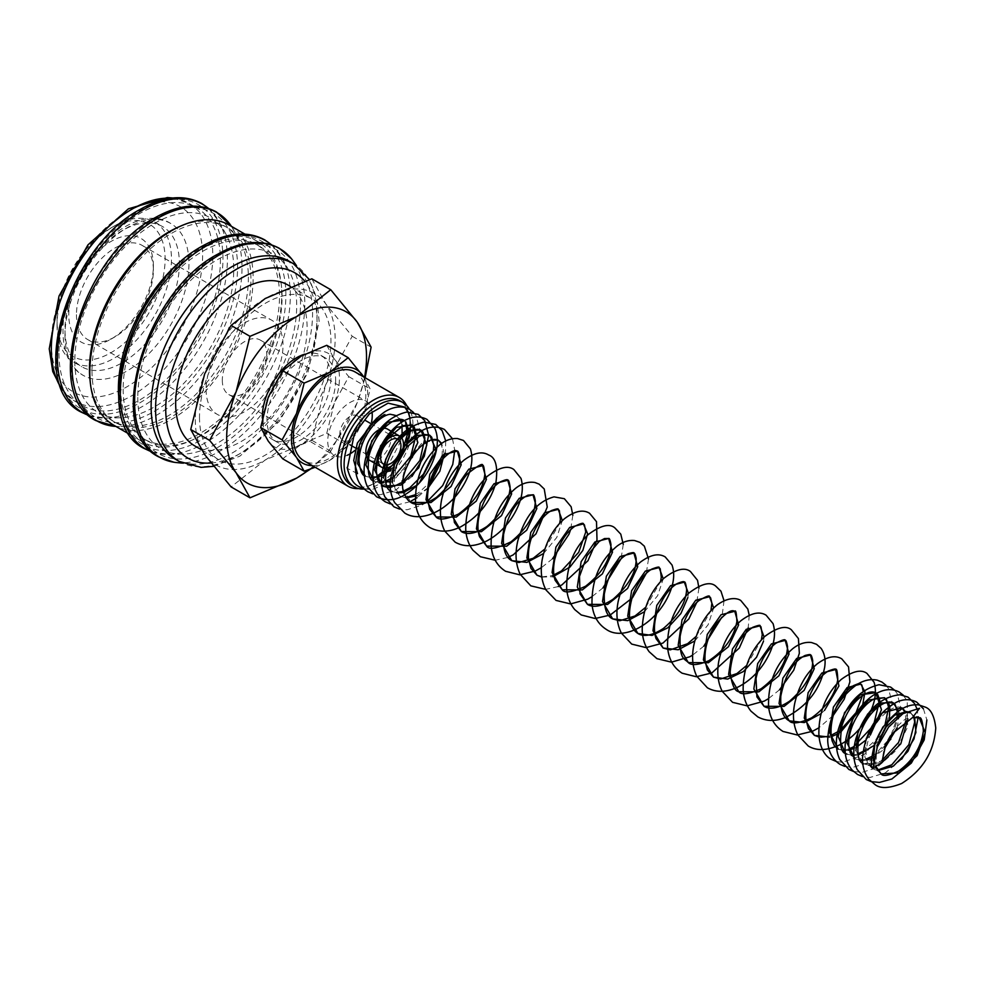 <?xml version="1.0" encoding="UTF-8"?>
<svg xmlns="http://www.w3.org/2000/svg" width="985" height="985" viewBox="0 0 985 985"><rect width="100%" height="100%" fill="white"/><g stroke="black" fill="none" stroke-linecap="round" stroke-linejoin="round"><path stroke-width="0.74" stroke-dasharray="4.92 3.69" d="M407.999 411.964L408.332 412.653M410.092 418.206L410.757 424.375M410.733 427.047L410.56 429.645M409.034 438.288L390.823 470.436M408.122 411.964L411.201 424.917L405.623 449.049L390.035 471.212L372.613 481.234L374.374 477.836M374.62 477.7L376.861 476.309M383.35 471.322L385.701 469.082M386.76 467.986L402.126 438.571M402.015 424.572L401.338 422.454M399.319 418.736L395.835 415.522M393.975 414.611L385.541 414.217L376.726 418.145M174.764 458.862A114.174 65.921 120 0 0 191.139 463.984A114.174 65.921 120 0 0 272.045 417.628A114.174 65.921 120 0 0 312.577 313.378A114.174 65.921 120 0 0 301.558 272.722A114.174 65.921 120 0 0 288.937 261.111M176.783 462.593A120.342 69.479 120 0 0 219.692 451.228A120.342 69.479 120 0 0 304.796 303.836A120.342 69.479 120 0 0 293.173 260.988M137.777 397.423A112.376 64.875 120 0 0 182.668 454.122A112.376 64.875 120 0 0 296.694 305.67A112.376 64.875 120 0 0 288.777 270.321A112.376 64.875 120 0 0 199.499 272.34A112.376 64.875 120 0 0 137.777 397.423M120.613 387.511A112.376 64.875 120 0 0 143.884 438.953A112.376 64.875 120 0 0 230.478 408.849A112.376 64.875 120 0 0 279.531 295.759A112.376 64.875 120 0 0 256.248 244.317A112.376 64.875 120 0 0 169.654 274.421A112.376 64.875 120 0 0 120.613 387.511M123.15 388.976A112.376 64.875 120 0 0 146.42 440.418A112.376 64.875 120 0 0 233.014 410.314A112.376 64.875 120 0 0 282.067 297.224A112.376 64.875 120 0 0 258.796 245.782A112.376 64.875 120 0 0 172.203 275.886A112.376 64.875 120 0 0 123.15 388.976M113.706 425.163A115.516 66.697 120 0 0 202.725 394.209A115.516 66.697 120 0 0 253.145 277.955A115.516 66.697 120 0 0 229.222 225.073M118.594 395.379A115.516 66.697 120 0 0 142.308 441.674A115.516 66.697 120 0 0 231.327 410.733A115.516 66.697 120 0 0 281.747 294.478A115.516 66.697 120 0 0 257.824 241.596A115.516 66.697 120 0 0 205.865 244.206M90.189 381.54A112.376 64.875 120 0 0 112.733 420.964A112.376 64.875 120 0 0 134.354 426.222A112.376 64.875 120 0 0 248.38 277.77A112.376 64.875 120 0 0 240.463 242.433A112.376 64.875 120 0 0 225.109 226.328A112.376 64.875 120 0 0 179.689 226.525M91.999 371A112.376 64.875 120 0 0 115.282 422.442A112.376 64.875 120 0 0 201.876 392.325A112.376 64.875 120 0 0 250.916 279.248A112.376 64.875 120 0 0 227.646 227.806A112.376 64.875 120 0 0 141.052 257.91A112.376 64.875 120 0 0 91.999 371M74.835 361.089A112.376 64.875 120 0 0 119.739 417.788A112.376 64.875 120 0 0 233.753 269.336A112.376 64.875 120 0 0 225.848 233.987A112.376 64.875 120 0 0 136.57 236.006A112.376 64.875 120 0 0 74.835 361.089M58.952 353.381A114.174 65.921 120 0 0 82.592 405.648A114.174 65.921 120 0 0 170.577 375.051A114.174 65.921 120 0 0 220.406 260.163A114.174 65.921 120 0 0 196.766 207.897A114.174 65.921 120 0 0 108.781 238.481A114.174 65.921 120 0 0 58.952 353.381M57.044 325.124A80.905 46.714 120 0 0 73.801 362.16A80.905 46.714 120 0 0 136.139 340.478A80.905 46.714 120 0 0 171.464 259.055A80.905 46.714 120 0 0 154.707 222.019A80.905 46.714 120 0 0 114.248 226.033A80.905 46.714 120 0 0 57.044 325.124L57.044 321.455A76.411 44.116 120 0 0 111.071 352.642A76.411 44.116 120 0 0 165.111 259.055A76.411 44.116 120 0 0 111.071 227.867A76.411 44.116 120 0 0 57.044 321.455M179.405 263.648A80.905 46.714 -60 0 1 144.093 345.07A80.905 46.714 -60 0 1 81.743 366.74A80.905 46.714 -60 0 1 64.985 329.704A80.905 46.714 -60 0 1 100.31 248.282A80.905 46.714 -60 0 1 162.648 226.612A80.905 46.714 -60 0 1 179.405 263.648M310.558 469.02L330.738 451.204L357.161 402.779A98.882 57.093 120 0 0 364.524 377.415M309.253 469.476A98.882 57.093 120 0 0 357.161 402.779L365.127 377.76M195.301 419.622A98.882 57.093 120 0 0 204.671 454.59A98.882 57.093 120 0 0 265.224 459.995A98.882 57.093 120 0 0 325.776 384.667A98.882 57.093 120 0 0 335.146 338.877A98.882 57.093 120 0 0 325.776 303.922A98.882 57.093 120 0 0 265.224 298.517A98.882 57.093 120 0 0 204.671 373.844A98.882 57.093 120 0 0 195.301 419.622M311.839 278.804L325.776 303.922L352.211 336.242L325.776 384.667L311.839 440.295L265.224 459.995L231.093 486.91M304.747 354.169A48.548 28.023 -60 0 1 320.888 355.326A48.548 28.023 -60 0 1 330.935 377.55A48.548 28.023 -60 0 1 309.746 426.406A48.548 28.023 -60 0 1 272.34 439.409A48.548 28.023 -60 0 1 262.293 418.096M335.651 380.272A48.548 28.023 -60 0 1 314.449 429.128A48.548 28.023 -60 0 1 277.044 442.13A48.548 28.023 -60 0 1 266.997 419.906A48.548 28.023 -60 0 1 288.186 371.062A48.548 28.023 -60 0 1 325.592 358.048A48.548 28.023 -60 0 1 335.651 380.272M315.2 467.272L329.569 460.438L348.185 445.762L362.603 419.351A53.941 31.138 120 0 0 367.713 394.382A53.941 31.138 120 0 0 363.613 376.886M312.368 465.634A53.941 31.138 120 0 0 329.569 460.438A53.941 31.138 120 0 0 362.603 419.351L370.2 389.001L363.724 376.959M263.18 422.109A53.941 31.138 120 0 0 268.289 441.181A53.941 31.138 120 0 0 301.324 444.137A53.941 31.138 120 0 0 334.346 403.037A53.941 31.138 120 0 0 339.456 378.068A53.941 31.138 120 0 0 334.346 358.996A53.941 31.138 120 0 0 301.324 356.053A53.941 31.138 120 0 0 268.289 397.14A53.941 31.138 120 0 0 263.18 422.109M326.749 345.304L334.346 358.996L348.764 376.627L334.346 403.037L326.749 433.388L301.324 444.137L282.707 458.813M369.535 460.241A17.976 10.379 120 0 0 383.399 455.427A17.976 10.379 120 0 0 391.242 437.328A17.976 10.379 120 0 0 387.524 429.103M351.128 485.063A48.684 28.109 120 0 0 375.47 482.65A48.684 28.109 120 0 0 409.895 423.033L409.895 420.94A51.245 29.587 120 0 0 406.645 405.512M364.93 489.028A48.684 28.109 120 0 0 412.949 424.794A48.684 28.109 120 0 0 409.391 409.243M358.675 488.597A51.245 29.587 120 0 0 373.66 483.697A51.245 29.587 120 0 0 409.895 420.94M355.191 372.022A51.245 29.587 -60 0 1 365.804 395.477A51.245 29.587 -60 0 1 343.433 447.055A51.245 29.587 -60 0 1 303.946 460.783M287.866 284.985A92.959 53.67 -60 0 1 307.111 327.537A92.959 53.67 -60 0 1 266.541 421.087A92.959 53.67 -60 0 1 194.907 445.996M199.499 417.197A92.959 53.67 120 0 0 218.744 459.749A92.959 53.67 120 0 0 290.378 434.853A92.959 53.67 120 0 0 330.948 341.302A92.959 53.67 120 0 0 311.703 298.75A92.959 53.67 120 0 0 240.069 323.659A92.959 53.67 120 0 0 199.499 417.197M339.825 434.065A14.381 8.299 120 0 0 342.805 440.652A14.381 8.299 120 0 0 353.898 436.798A14.381 8.299 120 0 0 360.165 422.331A14.381 8.299 120 0 0 357.198 415.744A14.381 8.299 120 0 0 346.104 419.598A14.381 8.299 120 0 0 339.825 434.065M222.314 380.173A31.458 18.161 120 0 0 228.828 394.579A31.458 18.161 120 0 0 253.083 386.145A31.458 18.161 120 0 0 266.812 354.477A31.458 18.161 120 0 0 260.299 340.071A31.458 18.161 120 0 0 236.055 348.505A31.458 18.161 120 0 0 222.314 380.173M372.096 412.469A31.458 18.161 120 0 0 365.731 400.944A31.458 18.161 120 0 0 341.487 409.378A31.458 18.161 120 0 0 327.746 441.046A31.458 18.161 120 0 0 334.272 455.452A31.458 18.161 120 0 0 347.237 455.279M354.994 450.342A31.458 18.161 120 0 0 371.542 422.208M76.461 314.683A54.384 31.397 120 0 0 87.727 339.579A54.384 31.397 120 0 0 114.925 336.882A54.384 31.397 120 0 0 153.377 270.272A54.384 31.397 120 0 0 142.111 245.376A54.384 31.397 120 0 0 100.199 259.942A54.384 31.397 120 0 0 76.461 314.683M206.111 389.531A54.384 31.397 120 0 0 217.365 414.426A54.384 31.397 120 0 0 259.277 399.861A54.384 31.397 120 0 0 283.027 345.119A54.384 31.397 120 0 0 271.762 320.223A54.384 31.397 120 0 0 229.85 334.789A54.384 31.397 120 0 0 206.111 389.531M153.377 265.827A59.826 34.537 120 0 0 111.071 241.411A59.826 34.537 120 0 0 68.765 314.683A59.826 34.537 120 0 0 111.071 339.099A59.826 34.537 120 0 0 153.377 265.827L153.377 270.272M64.985 335.208A87.653 50.604 120 0 0 83.146 375.334A87.653 50.604 120 0 0 150.68 351.854A87.653 50.604 120 0 0 188.948 263.648A87.653 50.604 120 0 0 170.787 223.521A87.653 50.604 120 0 0 126.966 227.867A87.653 50.604 120 0 0 64.985 335.208M357.506 473.65L347.323 468.355M916.727 716.809L905.313 719.05L893.333 729.725L884.542 745.842L881.747 762.821A6.144 3.374 -2.4 0 0 875.074 762.267A6.144 3.374 -2.4 0 0 871.257 765.48M409.895 423.033A48.684 28.109 120 0 0 399.812 400.747M348.764 376.627L370.2 389.001M326.749 433.388L348.185 445.762M352.211 336.242L371.111 347.151M311.839 440.295L330.738 451.204M385.541 414.217L384.298 414.611M370.348 477.393L366.001 476.444L370.619 477.811M374.62 477.811L377.083 477.38M383.337 475.016L385.147 474.007M405.795 421.9L404.404 420.632M379.053 482.416L374.719 481.48L379.323 482.847M383.325 482.847L385.8 482.404M390.392 480.84L406.288 467.998M383.621 477.996L391.427 491.17M396.475 492.475L392.202 491.564L396.746 492.906M402.705 492.586L403.628 492.365M416.323 485.543L419.364 482.822M435.308 452.337L435.555 448.458M392.276 482.625L400.144 496.194L406.263 498.016M417.184 495.627L428.475 487.452M444.26 454.085L441.699 443.373M438.3 440.135L422.454 442.462L406.62 461.005L400.784 485.31L410.93 502.424M543.498 553.57L556.796 537.416L562.349 520.585M541.812 577.111L552.942 576.754M644.375 611.808L657.672 595.654L663.237 578.835M687.85 597.55L688.453 593.389M694.819 640.939L708.116 624.773L713.669 607.954M763.51 641.235L764.114 637.073M820.924 713.731L824.519 710.407M829.629 737.1L831.438 736.62M838.235 733.739L840.439 732.446M838.284 749.129L842.901 750.484M845.142 750.595L848.319 750.274M854.069 748.428L856.371 747.283M865.63 740.289L870.42 734.933M845.327 753.168L846.287 753.771L845.327 753.131M851.336 755.089L847.001 754.141L851.606 755.52M853.847 755.63L858.083 755.076M874.348 745.313L879.125 739.969M860.053 760.125L855.005 758.819L860.324 760.543M862.552 760.654L866.8 760.1M871.491 758.487L884.161 749.228M897.126 727.743L899.133 716.403M898.936 712.881L898.603 710.985M855.903 750.668L863.722 763.843L881.747 762.772M907.801 719.518L905.831 711.933M866.197 738.627L864.867 757.145L872.414 768.866L877.746 770.602M914.609 717.08L910.596 712.795L906.594 711.539M873.326 760.74L874.988 766.724M217.229 447.695A117.769 67.99 120 0 0 300.499 303.466A117.769 67.99 120 0 0 217.229 255.386A117.769 67.99 120 0 0 133.96 399.627A117.769 67.99 120 0 0 217.229 447.695M202.614 439.261A117.769 67.99 120 0 0 285.884 295.02A117.769 67.99 120 0 0 202.614 246.952A117.769 67.99 120 0 0 119.333 391.18A117.769 67.99 120 0 0 202.614 439.261M154.3 411.361A117.769 67.99 120 0 0 237.57 267.132A117.769 67.99 120 0 0 154.3 219.052A117.769 67.99 120 0 0 71.031 363.293A117.769 67.99 120 0 0 154.3 411.361M139.673 402.927A117.769 67.99 120 0 0 222.955 258.698A117.769 67.99 120 0 0 139.673 210.618A117.769 67.99 120 0 0 56.404 354.846A117.769 67.99 120 0 0 139.673 402.927M179.221 461.423A114.174 65.921 120 0 0 236.301 455.772A114.174 65.921 120 0 0 317.035 315.939A114.174 65.921 120 0 0 293.382 263.685M210.925 463.024A106.983 61.759 120 0 0 241.387 452.841A106.983 61.759 120 0 0 307.911 368.661A106.983 61.759 120 0 0 304.722 281.156M151.813 451.832A120.207 69.406 120 0 0 168.349 454.393A120.207 69.406 120 0 0 205.323 442.819A120.207 69.406 120 0 0 290.329 295.599A120.207 69.406 120 0 0 281.858 257.787A120.207 69.406 120 0 0 271.368 244.748M134.354 426.222L115.885 426.431A120.207 69.406 120 0 0 120.035 426.505A120.207 69.406 120 0 0 157.009 414.931A120.207 69.406 120 0 0 242.014 267.698A120.207 69.406 120 0 0 233.556 229.887A120.207 69.406 120 0 0 231.401 226.341L240.463 242.433M88.884 415.498A120.207 69.406 120 0 0 105.42 418.059A120.207 69.406 120 0 0 142.394 406.485A120.207 69.406 120 0 0 227.387 259.264A120.207 69.406 120 0 0 218.929 221.453A120.207 69.406 120 0 0 208.438 208.414M61.292 388.09A114.174 65.921 120 0 0 74.971 401.24A114.174 65.921 120 0 0 132.052 395.588A114.174 65.921 120 0 0 212.785 255.755A114.174 65.921 120 0 0 189.132 203.489A114.174 65.921 120 0 0 170.91 198.219M126.966 212.083A106.983 61.759 120 0 0 51.319 343.1A106.983 61.759 120 0 0 126.966 386.773A106.983 61.759 120 0 0 202.614 255.755A106.983 61.759 120 0 0 126.966 212.083M923.438 708.855L926.873 719.986M916.776 708.326L918.291 716.76M901.706 759.152L885.343 772.843L870.174 777.424L862.491 776.562M903.319 695.238L907.222 701.111L907.628 727.053L895.71 750.755L876.551 767.857L861.974 772.363L853.515 771.464M894.614 690.214L897.064 693.366L900.906 707.895L891.61 738.873L868.019 762.735L852.788 767.364L844.798 766.428M885.897 685.178L888.347 688.33L892.201 702.859L884.481 731.042L864.214 754.596L842.397 762.353L836.093 761.405M833.187 715.492L818.757 727.89M779.492 689.82L768.312 698.771M749.253 615.305L748.194 627.876M724.037 600.739L721.931 617.053M703.832 646.135L692.652 655.099M698.931 588.082L696.715 602.5M648.499 558.951L646.271 573.381M623.271 544.397L621.055 558.815M602.955 587.897L591.776 596.848M558.199 586.58L545.665 589.362M572.839 515.278L570.623 529.696M552.511 558.766L541.331 567.729M507.755 557.448L495.221 560.243M452.46 438.731L454.75 450.256M426.431 502.288L421.74 505.219L407.137 509.75L399.565 509.097M445.725 441.009L445.429 453.235M428.438 487.612L417.074 497.708M409.883 501.747L397.903 504.751L390.208 503.889M412.001 476.432L395.724 490.062L380.505 494.692L372.786 493.842M413.614 412.518L416.064 415.658L419.918 430.199L412.666 457.483L393.446 480.815L371.714 489.668L363.81 488.732M395.773 468.22L393.975 484.238L395.687 490.973L400.144 496.194L405.931 497.499M862.737 763.19L863.71 763.831M901.891 707.784C898.812 706.393 895.106 706.934 890.748 709.422C880.701 715.479 873.153 725.896 868.117 740.658C865.446 750.644 865.446 758.401 868.117 763.941L872.414 768.866L877.475 770.184M876.81 745.768L875.8 766.256M213.523 466.336L239.897 456.129L279.1 421.642L307.874 372.65L319.115 321.245L316.961 298.517L309.438 279.58M191.139 463.984L182.533 463.147M182.668 454.122L168.349 454.393L152.022 452.017M143.884 438.953L146.42 440.418M129.318 434.176L142.308 441.674M112.733 420.964L115.282 422.442M119.739 417.788L105.42 418.059L89.093 415.682M62.055 389.9L74.971 401.24L82.592 405.648M73.801 362.16L81.743 366.74M272.34 439.409L277.044 442.13M375.47 482.65L373.66 483.697M201.371 449.714L218.744 459.749M342.805 440.652L349.773 444.678M355.61 448.052L383.584 464.194M228.828 394.579L334.272 455.452M87.727 339.579L217.365 414.426M114.925 336.882L111.071 339.099M170.787 223.521C130.623 197.579 60.861 273.387 63.015 332.462C63.36 357.136 73.653 370.458 83.146 375.334M374.632 476.875L376.849 476.198M383.3 472.935L385.357 471.507M391.845 465.745L402.693 449.936M405.549 422.048L404.355 420.657M383.35 481.899L385.554 481.234M392.018 477.971L394.074 476.543M391.981 486.947L394.271 486.258M400.649 483.044L402.668 481.653M402.299 491.527L403.284 491.183M432.181 456.215L433.388 450.724M415.239 494.753L419.524 492.118L429.706 482.416M442.068 455.932L442.413 449.332L441.218 443.706M544.853 549.027L559.64 523.355M541.775 576.878L552.634 575.535M645.729 607.265L660.516 581.593M696.173 636.384L710.948 610.725M746.618 665.503L761.393 639.831M819.126 737.039L820.764 737.211M827.72 736.435L831.315 735.216M838.444 731.387L840.968 729.589M862.995 694.154L863.192 691.273M838.284 749.117L842.631 750.065M845.105 749.905L849.132 748.871M853.823 754.929L857.837 753.907M863.032 751.42L876.354 739.378M876.859 738.738L885.096 724.467M862.528 759.952L866.554 758.93M871.737 756.455L875.431 753.956L888.014 740.351M891.068 735.278L896.978 718.2M897.335 713.633L897.286 711.946M863.722 763.843L868.758 765.148M871.245 764.988L881.821 760.629M905.978 720.54L905.153 712.315M913.834 717.252L910.596 712.795M142.111 245.376L271.762 320.223M260.299 340.071L365.731 400.944M357.198 415.744L364.881 420.176M370.348 423.328L397.965 439.273M290.39 286.45L311.703 298.75M320.888 355.326L325.592 358.048M111.071 227.867L114.248 226.033M154.707 222.019L162.648 226.612M172.855 197.985L189.132 203.489L196.766 207.897M208.697 208.5L218.929 221.453L225.848 233.987M225.109 226.328L227.646 227.806M244.834 234.085L257.824 241.596M256.248 244.317L258.796 245.782M271.638 244.834L281.858 257.787L288.777 270.321M301.558 272.722L296.534 265.679"/><path stroke-width="1.48" d="M873.055 767.832L877.339 746.827L888.605 727.078L902.999 713.62L919.584 708.24L912.566 717.572L892.065 733.85L885.564 745.497L881.747 762.821L873.055 767.832A6.144 3.374 -2.4 0 1 871.257 765.579A6.144 3.374 -2.4 0 1 871.257 765.48M347.323 468.355L354.304 433.979L369.363 413.909L388.09 403.148L404.404 406.977M408.122 411.964L405.143 407.728L407.999 411.964M408.332 412.653L410.092 418.206M410.757 424.375L410.733 427.047M410.56 429.645L409.034 438.288M390.823 470.436L390.035 471.212M376.861 476.309L383.35 471.322M385.701 469.082L386.76 467.986M402.126 438.571L402.015 424.572M401.338 422.454L399.319 418.736M395.835 415.522L390.294 414.254C386.046 414.636 380.998 417.665 375.15 423.341C365.139 434.36 359.747 446.673 358.971 460.29C359.944 470.337 362.061 475.595 365.312 476.087L357.617 463.713L359.562 444.247L370.003 425.397L384.298 414.611M309.438 279.58L293.382 263.685L288.937 261.111A114.174 65.921 120 0 0 200.952 291.695A114.174 65.921 120 0 0 151.124 406.596A114.174 65.921 120 0 0 174.764 458.862L179.221 461.423L201.075 467.382L213.523 466.336M296.534 265.679L293.173 260.988A120.342 69.479 120 0 0 291.4 258.661A120.342 69.479 120 0 0 219.692 254.696A120.342 69.479 120 0 0 134.6 402.102A120.342 69.479 120 0 0 173.877 462.224A120.342 69.479 120 0 0 176.783 462.593L182.533 463.147M244.834 234.085L229.222 225.073A115.516 66.697 120 0 0 140.202 256.026A115.516 66.697 120 0 0 89.783 372.281A115.516 66.697 120 0 0 113.706 425.163L129.318 434.176M205.865 244.206A115.516 66.697 120 0 0 118.385 388.792A115.516 66.697 120 0 0 118.594 395.379M179.689 226.525A112.376 64.875 120 0 0 89.463 369.523A112.376 64.875 120 0 0 90.189 381.54M365.127 377.76L371.111 347.151L357.161 322.046L330.738 289.713L296.608 316.628L249.993 336.328L236.055 391.968L209.62 440.381L236.055 472.702L249.993 497.819L296.608 478.119A98.882 57.093 120 0 0 309.253 469.476M364.524 377.415A98.882 57.093 120 0 0 366.531 357.001A98.882 57.093 120 0 0 357.161 322.046A98.882 57.093 120 0 0 296.608 316.628A98.882 57.093 120 0 0 236.055 391.968A98.882 57.093 120 0 0 226.685 437.746A98.882 57.093 120 0 0 236.055 472.702A98.882 57.093 120 0 0 296.608 478.119L310.558 469.02M249.993 497.819L231.093 486.91L204.671 454.59L190.733 429.472L204.671 373.844L231.093 325.419L265.224 298.517L311.839 278.804L330.738 289.713M262.293 418.096A48.548 28.023 -60 0 1 262.281 417.197A48.548 28.023 -60 0 1 304.747 354.169M363.724 376.959L348.185 357.678L329.569 372.355L304.143 383.103L296.534 413.454L282.116 439.864L296.534 457.496L304.143 471.187L315.2 467.272M363.613 376.886A53.941 31.138 120 0 0 362.603 375.31A53.941 31.138 120 0 0 329.569 372.355A53.941 31.138 120 0 0 296.534 413.454A53.941 31.138 120 0 0 291.425 438.423A53.941 31.138 120 0 0 296.534 457.496A53.941 31.138 120 0 0 312.368 465.634M304.143 471.187L282.707 458.813L268.289 441.181L260.68 427.49L268.289 397.14L282.707 370.729L301.324 356.053L326.749 345.304L348.185 357.678M399.762 436.17L387.524 429.103A17.976 10.379 120 0 0 373.66 433.917A17.976 10.379 120 0 0 365.817 452.004A17.976 10.379 120 0 0 369.535 460.241L381.786 467.309A17.976 10.379 120 0 0 395.638 462.494A17.976 10.379 120 0 0 403.481 444.395A17.976 10.379 120 0 0 399.762 436.17A17.976 10.379 120 0 0 385.911 440.985A17.976 10.379 120 0 0 378.055 459.072A17.976 10.379 120 0 0 381.786 467.309M409.391 409.243A48.684 28.109 120 0 0 402.865 402.508L399.812 400.747A48.684 28.109 120 0 0 362.295 413.786A48.684 28.109 120 0 0 341.044 462.778A48.684 28.109 120 0 0 351.128 485.063L354.194 486.824A48.684 28.109 120 0 0 364.93 489.028M402.865 402.508A48.684 28.109 120 0 0 365.361 415.547A48.684 28.109 120 0 0 344.11 464.538A48.684 28.109 120 0 0 354.194 486.824M406.645 405.512A51.245 29.587 120 0 0 399.282 397.484A51.245 29.587 120 0 0 359.796 411.213A51.245 29.587 120 0 0 337.424 462.778A51.245 29.587 120 0 0 348.037 486.233A51.245 29.587 120 0 0 358.675 488.597M348.037 486.233L303.946 460.783A51.245 29.587 -60 0 1 293.333 437.315A51.245 29.587 -60 0 1 315.705 385.751A51.245 29.587 -60 0 1 355.191 372.022L399.282 397.484M201.371 449.714L194.907 445.996A92.959 53.67 -60 0 1 175.662 403.444A92.959 53.67 -60 0 1 216.232 309.893A92.959 53.67 -60 0 1 287.866 284.985L290.39 286.45M400.944 445.86A14.381 8.299 -60 0 1 394.665 460.34A14.381 8.299 -60 0 1 383.584 464.194A14.381 8.299 -60 0 1 380.604 457.606A14.381 8.299 -60 0 1 386.883 443.127A14.381 8.299 -60 0 1 397.965 439.273A14.381 8.299 -60 0 1 400.944 445.86M347.237 455.279A31.458 18.161 120 0 0 354.994 450.342M371.542 422.208A31.458 18.161 120 0 0 372.244 415.35A31.458 18.161 120 0 0 372.096 412.469M376.726 418.145L357.358 443.041L353.738 460.488L357.506 473.65M282.707 370.729L304.143 383.103M260.68 427.49L282.116 439.864M231.093 325.419L249.993 336.328M190.733 429.472L209.62 440.381M370.619 477.811L374.62 477.811M377.083 477.38L383.337 475.016M385.147 474.007L406.51 447.559L409.415 432.501L405.795 421.9M404.404 420.632L403.468 420.016L387.647 422.319L371.837 440.8L365.915 464.994L374.004 481.099C368.772 480.138 367.11 471.593 369.006 455.476C373.5 440.061 381.06 428.918 391.685 422.036C396.315 419.253 400.242 418.588 403.468 420.016L404.355 420.657M379.323 482.847L383.325 482.847M385.8 482.404L390.392 480.84M406.288 467.998L417.862 442.487L412.198 425.052L414.316 427.17L416.286 434.213L410.782 456.24L394.074 476.543M391.981 486.947L387.819 487.452L382.734 486.147L377.711 479.51L376.405 471.766C376.492 459.786 380.838 448.175 389.444 436.946L403.173 425.618L412.186 425.052L396.364 427.355L380.542 445.836L374.632 470.03L382.734 486.147L400.735 485.088L418.723 467.863L426.813 444.925L420.89 430.076L408.873 430.31L395.379 441.403L385.664 459.441L383.621 477.996M391.427 491.17L392.215 491.577L391.427 491.17C385.652 489.89 384.212 480.508 387.105 463.012C391.944 448.667 399.282 438.35 409.095 432.095C413.737 429.312 417.665 428.635 420.89 430.076L422.934 432.046L424.892 438.103L419.893 460.475L402.668 481.653M396.746 492.906L402.705 492.586M403.628 492.365L416.323 485.543M419.364 482.822L435.308 452.337M435.555 448.458L429.62 435.111L417.677 435.296L404.244 446.23L394.492 464.107L392.276 482.625M406.263 498.016L417.184 495.627M428.475 487.452L439.827 471.273L444.26 454.085M441.699 443.373L438.3 440.135C434.964 438.805 431.245 439.359 427.158 441.785C418.28 447.018 411.176 456.141 405.845 469.168C402.065 478.907 401.511 487.144 404.158 493.891L407.716 499.851L410.93 502.424L430.987 502.559L451.044 486.528L461.189 464.785L457.348 451.118L443.595 454.614L429.829 474.277L425.976 499.666L436.121 516.965L456.19 517.125L476.248 501.106L486.418 479.35L482.576 465.683L468.811 469.168L455.058 488.831L451.192 514.232L461.349 531.531L481.419 531.678L501.476 515.648L511.634 493.891L507.78 480.237L494.014 483.746L480.261 503.421L476.42 528.81L486.59 546.109L506.647 546.232L526.704 530.201L536.85 508.457L532.996 494.802L519.243 498.299L505.49 517.975L501.636 543.351L511.794 560.662L526.889 562.398L543.498 553.57M562.349 520.585L558.224 509.368L544.471 512.853L530.718 532.516L526.852 557.904L536.997 575.215L541.812 577.111M552.942 576.754L569.983 567.04L582.849 550.418L587.626 533.759L583.44 523.921L569.687 527.418L555.922 547.094L552.08 572.482L562.238 589.781L582.307 589.916L602.364 573.886L612.51 552.129L608.656 538.475L594.891 541.984L581.138 561.659L577.296 587.048L587.454 604.347L607.523 604.482L627.58 588.451L637.726 566.707L633.884 553.041L620.119 556.537L606.366 576.2L602.512 601.589L612.67 618.9L627.765 620.649L644.375 611.808M663.237 578.835L659.113 567.606L645.347 571.091L631.594 590.754L627.728 616.142L637.886 633.453L652.033 635.411L667.793 627.827L680.881 613.544L687.85 597.55M688.453 593.389L684.316 582.16L670.551 585.669L656.798 605.344L652.957 630.732L663.127 648.032L678.209 649.768L694.819 640.939M713.669 607.954L709.532 596.725L695.767 600.222L682.026 619.897L678.172 645.286L688.33 662.585L708.387 662.72L728.457 646.702L738.615 624.958L734.761 611.291L721.008 614.775L707.255 634.438L703.388 659.827L713.534 677.138L727.693 679.084L743.453 671.511L756.542 657.229L763.51 641.235M764.114 637.073L759.989 625.844L746.224 629.341L732.471 649.004L728.617 674.405L738.775 691.704L758.844 691.839L778.901 675.808L789.047 654.052L785.193 640.398L771.427 643.907L757.674 663.582L753.833 688.971L764.003 706.27L784.06 706.405L804.117 690.374L814.263 668.63L810.409 654.963L796.656 658.46L782.903 678.123L779.049 703.512L789.207 720.823L804.302 722.571L820.924 713.731M824.519 710.407L838.924 685.954L835.649 669.529L821.884 673.014L808.131 692.677L804.265 718.065L814.41 735.376L829.629 737.1M831.438 736.62L838.235 733.739M840.439 732.446L862.589 705.42L864.965 691.926L860.853 684.082L847.125 687.555L833.384 707.144L829.468 732.495L838.284 749.129M842.901 750.484L845.142 750.595M848.319 750.274L854.069 748.428M856.371 747.283L865.63 740.289M870.42 734.933L881.476 709.754L875.751 692.689L860.237 694.807L844.539 712.66L838.161 736.509L845.327 753.168M846.287 753.771L847.001 754.153L846.287 753.771C840.624 752.971 839.183 743.564 841.99 725.576C846.829 711.244 854.155 700.951 863.968 694.708C868.598 691.926 872.525 691.248 875.751 692.689L877.795 694.647L879.691 700.212L873.461 725.576L853.441 746.901L849.132 748.871M851.606 755.52L853.847 755.63M858.083 755.076L874.348 745.313M879.125 739.969L889.332 719.469M889.393 719.21L889.861 705.814L884.481 697.725L868.659 700.015L852.825 718.496L846.915 742.702L855.005 758.807L850.277 752.934L848.725 745.313C848.43 734.687 851.939 723.876 859.265 712.894C864.399 705.789 869.632 701 874.975 698.513L884.481 697.725L886.599 699.83L888.605 707.525L885.096 724.467M860.324 760.543L862.552 760.654M866.8 760.1L871.491 758.487M884.161 749.228L897.126 727.743M899.133 716.403L898.936 712.881M898.603 710.985L893.173 702.748L881.156 702.982L867.662 714.076L857.947 732.114L855.903 750.668M881.747 762.772L900.795 743.823L907.801 719.518M905.831 711.933L901.891 707.784L882.449 712.783L866.197 738.627M877.746 770.602L893.37 766.121L907.887 751.407L915.915 732.508L914.609 717.08M906.594 711.539L894.7 715.159L882.819 727.164L874.803 744.007L873.326 760.74M874.988 766.724L881.144 773.902L899.145 772.843L917.133 755.63L925.223 732.692L919.313 717.843L916.727 716.809M293.382 263.685A114.174 65.921 120 0 0 236.301 269.336A114.174 65.921 120 0 0 155.568 409.169A114.174 65.921 120 0 0 179.221 461.423M304.722 281.156A106.983 61.759 120 0 0 241.387 278.139A106.983 61.759 120 0 0 165.739 409.169A106.983 61.759 120 0 0 210.925 463.024M271.368 244.748A120.207 69.406 120 0 0 205.323 246.521A120.207 69.406 120 0 0 120.318 393.741A120.207 69.406 120 0 0 151.813 451.832M72.003 365.854A120.207 69.406 120 0 0 115.885 426.419L95.976 420.632C40.434 394.271 82.211 255.558 154.854 217.82C178.408 204.535 198.933 202.59 216.441 211.984L231.413 226.341A120.207 69.406 120 0 0 157.009 218.621A120.207 69.406 120 0 0 72.003 365.854M208.438 208.414A120.207 69.406 120 0 0 142.394 210.187A120.207 69.406 120 0 0 57.389 357.407A120.207 69.406 120 0 0 88.884 415.498M170.91 198.219A114.174 65.921 120 0 0 132.052 209.14A114.174 65.921 120 0 0 51.319 348.973A114.174 65.921 120 0 0 61.292 388.09M871.257 765.579C872.094 742.481 881.489 724.098 899.453 710.419C905.892 706.048 912.356 704.226 918.833 704.928L925.444 707.181C930.997 709.286 934.433 716.23 935.75 728.013C934.125 751.715 922.736 770.221 901.595 783.518C889.11 788.468 880.233 788.8 874.963 784.528L868.905 779.332C864.522 773.656 862.392 766.601 862.515 758.179C864.978 732.163 876.416 713.46 896.818 702.046C903.922 698.907 910.559 698.931 916.727 702.145L923.438 708.855M926.873 719.986L924.201 739.907L911.347 763.079L891.893 778.987L879.42 782.422L871.196 781.597M870.937 781.511L866.246 779.504L857.184 769.58C853.133 760.654 852.714 750.324 855.928 738.578C864.928 711.539 879.63 696.924 900.068 694.733L908.022 697.121L914.474 703.425L916.776 708.326M918.291 716.76L913.994 738.947L901.706 759.152M862.491 776.562L857.541 774.469L852.37 770.295C847.617 764.816 845.192 757.834 845.093 749.351C844.441 727.152 861.161 699.498 879.408 691.987C886.512 688.847 893.149 688.872 899.305 692.086L903.319 695.238M853.515 771.464L848.836 769.445L839.762 759.521C835.994 751.346 835.366 741.865 837.866 731.092C845.413 705.026 859.129 689.574 879.026 684.723L890.6 687.062L894.614 690.214M844.798 766.428L840.119 764.409C832.251 759.337 828.114 751.346 827.708 740.449C828.594 716.945 838.223 698.402 856.605 684.809C863.599 680.253 870.518 678.714 877.376 680.204L881.883 682.026L885.897 685.178M836.093 761.405L831.414 759.386C826.908 757.428 819.508 749.72 818.867 733.628C818.818 711.687 826.206 693.674 841.067 679.564C852.53 671.105 861.161 669.061 866.985 673.432L874.077 682.248C877.352 693.588 874.446 706.467 865.372 720.885C858.772 731.055 850.498 738.91 840.562 744.438C827.622 750.681 816.848 751.21 808.242 746.014L797.862 734.97C793.331 725.748 792.309 715.11 794.784 703.093C798.675 686.348 806.124 673.284 817.144 663.915C827.08 656.576 835.292 654.902 841.769 658.866L848.553 666.919L849.87 681.94L844.194 699.251L833.187 715.492M818.757 727.89L812.613 731.227L797.21 734.982L783.026 731.449C774.518 726.08 769.691 717.646 768.534 706.159C768.078 682.309 776.106 663.188 792.605 648.795C798.761 643.858 805.053 641.764 811.48 642.515L816.553 644.313L821.108 648.376C824.63 653.511 825.812 659.802 824.667 667.239C820.283 689.365 807.331 706.085 785.796 717.363C775.651 721.586 766.33 721.439 757.81 716.895L751.026 711.207C746.199 705.309 743.576 697.983 743.133 689.241C743.306 667.978 750.508 650.395 764.742 636.482C776.98 627.408 785.845 625.167 791.324 629.747L798.416 638.563L799.352 653.301L793.75 670.157L779.492 689.82M768.312 698.771L764.188 701.135L747.11 705.851L732.594 702.33L722.202 691.298C717.954 682.74 716.784 672.866 718.693 661.698C722.128 644.51 729.454 630.917 740.683 620.907C751.026 612.965 759.509 611.069 766.108 615.194L773.053 623.616C776.549 635.017 773.693 648.019 764.495 662.634C757.563 673.321 748.846 681.398 738.356 686.877C726.499 692.455 716.169 692.75 707.365 687.764L696.678 676.153C692.11 666.254 691.371 654.963 694.474 642.294C698.845 626.078 706.405 613.643 717.166 604.95C730.107 595.642 738.836 598.843 740.892 600.628L747.824 609.062L749.253 615.305M748.194 627.876L739.304 648.032L711.884 672.915L696.309 676.744L682.149 673.211C673.346 667.608 668.47 658.793 667.547 646.763C667.264 625.647 674.183 607.893 688.293 593.536C701 583.785 710.123 581.298 715.664 586.063L720.971 591.209L724.037 600.739M721.931 617.053L703.832 646.135M692.652 655.099L689.82 656.761L671.475 662.166L656.933 658.657L649.127 651.688C644.732 645.643 642.417 638.317 642.195 629.723C642.774 609.001 649.94 591.899 663.705 578.392C675.624 569.256 684.538 566.954 690.448 571.509L697.54 580.325L698.931 588.082M696.715 602.5L688.823 618.974L662.93 643.082L646.025 647.613L631.705 644.091L621.326 633.059C616.795 623.825 615.773 613.199 618.248 601.17C622.138 584.437 629.587 571.386 640.582 562.004C650.531 554.654 658.743 552.967 665.232 556.944L672.016 564.996C675.23 574.243 673.777 585.028 667.658 597.329C653.547 625.549 622.828 640.915 606.489 629.526C597.981 624.158 593.155 615.723 591.997 604.236C591.616 579.796 599.927 560.453 616.942 546.219C622.692 541.836 628.565 539.94 634.549 540.531L640.016 542.39L644.375 546.207L648.499 558.951M646.271 573.381L632.456 597.821L610.183 615.046L595.125 618.506L581.273 614.972L574.834 609.678C570.032 604.039 567.311 596.984 566.67 588.525C566.424 566.966 573.553 549.027 588.057 534.695C600.382 525.497 609.296 523.207 614.788 527.825L620.784 534.165L623.271 544.397M621.055 558.815L602.955 587.897M591.776 596.848L587.651 599.2L570.574 603.928L556.057 600.419L545.973 589.941C541.479 581.273 540.211 571.226 542.169 559.775C545.616 542.501 552.991 528.859 564.282 518.861C574.55 511.03 582.985 509.171 589.572 513.271L596.516 521.693L596.996 539.989L587.959 560.724L561.869 584.93L558.199 586.58M545.665 589.362L530.829 585.853L520.142 574.23C515.574 564.331 514.835 553.041 517.938 540.359C525.116 515.943 537.157 501.439 554.038 496.871L564.356 498.706L571.14 506.758L572.839 515.278M570.623 529.696L568.936 534.35L552.511 558.766M541.331 567.729L535.286 571.029L519.735 574.821L505.613 571.288C497.105 565.919 492.266 557.485 491.121 545.998C490.69 521.902 498.841 502.682 515.561 488.351C521.952 483.315 528.452 481.382 535.052 482.539L539.14 484.14L544.249 489.003L547.254 507.066L535.988 533.87L513.185 554.9L507.755 557.448M495.221 560.243L480.397 556.734L472.923 550.196C468.54 544.422 466.139 537.379 465.72 529.08C465.893 507.792 473.12 490.185 487.366 476.284C499.173 467.309 508.026 465.08 513.911 469.586L521.003 478.402C524.279 489.754 521.373 502.645 512.286 517.063C505.453 527.566 496.908 535.557 486.627 541.036C474.622 546.847 464.132 547.217 455.168 542.169L444.789 531.137C440.258 521.902 439.236 511.277 441.711 499.247C445.565 482.65 452.94 469.66 463.824 460.266C473.883 452.755 482.182 451.007 488.695 455.021C495.689 457.496 498.09 466.73 495.886 482.736C490.53 501.796 478.821 516.485 460.783 526.79C449.677 532.282 439.396 532.553 429.952 527.603C421.728 522.444 416.938 514.379 415.584 503.409C414.722 478.932 422.836 459.355 439.938 444.654C445.676 440.16 451.549 438.128 457.557 438.547L463.479 440.467L470.411 448.889C473.908 460.29 471.064 473.28 461.879 487.883C447.264 510.883 420.829 523.318 404.749 513.05L394.677 502.609C390.417 494.975 389.21 486.208 391.082 476.321C395.773 455.686 405.968 440.517 421.642 430.79C429.46 426.333 437.057 425.889 444.444 429.472L452.46 438.731M454.75 450.256L452.768 464.44L442.659 485.63L426.431 502.288M399.565 509.097L393.963 506.832L384.901 496.908C380.85 487.994 380.432 477.651 383.645 465.905C391.698 441.108 405.204 426.517 424.166 422.109L435.739 424.449L442.191 430.753L445.725 441.009M445.429 453.235L428.438 487.612M417.074 497.708L409.883 501.747M390.208 503.889L385.258 501.796C377.107 496.502 372.958 488.129 372.81 476.678C372.158 454.479 388.878 426.837 407.125 419.315C414.229 416.175 420.866 416.212 427.022 419.413L434.927 428.438C438.005 435.899 438.14 444.543 435.345 454.393C429.386 473.453 418.317 487.415 402.139 496.28C393.803 500.675 385.27 500.848 376.553 496.772L367.479 486.849C363.711 478.673 363.083 469.205 365.583 458.431C373.13 432.366 386.846 416.901 406.743 412.05L418.317 414.389L424.781 420.693L428.623 435.222L424.289 456.227L412.001 476.432M372.786 493.842L367.836 491.737C359.968 486.664 355.831 478.685 355.425 467.776C356.311 444.272 365.94 425.729 384.322 412.136C391.045 407.765 397.743 406.165 404.379 407.359L409.6 409.354L413.614 412.518M363.81 488.732L359.131 486.713C353.566 484.226 349.577 477.811 347.176 467.456M912.566 717.572L919.313 717.843C921.172 716.76 922.514 721.143 923.364 730.981C921.098 747.32 912.849 760.679 898.628 771.07C888.544 775.675 882.72 776.611 881.144 773.902L875.8 766.256M429.608 435.111L424.56 434.459L419.056 436.429L406.719 447.178L397.078 464.255L395.773 468.22M410.93 502.424C413.331 504.111 421.235 507.447 436.54 497.302C452.509 483.216 460.192 469.451 459.564 456.006C458.739 452.509 458 450.884 457.348 451.118C457.582 451.721 454.307 446.193 440.332 461.522C431.602 473.059 427.342 485.753 427.564 499.58L429.743 509.368L436.121 516.965C438.879 520.462 446.328 519.489 458.481 514.047C474.13 502.682 482.921 489.471 484.829 474.438C484.14 467.284 483.389 464.366 482.576 465.683C483.327 462.593 478.23 465.376 467.272 474.019C458.419 484.435 453.568 496.736 452.718 510.907L454.43 522.555L461.349 531.531C463.763 533.23 471.655 536.579 486.959 526.446C501.759 513.825 509.479 500.737 510.119 487.181C509.307 481.788 508.519 479.473 507.78 480.237C507.743 479.116 505.17 479.707 500.06 482.01C491.059 487.772 484.226 498.348 479.547 513.727C477.417 522.653 477.393 530.312 479.498 536.677L486.59 546.109C488.905 550.036 497.056 548.608 511.043 541.799C527 528.613 535.101 514.958 535.323 500.823C534.498 496.329 533.722 494.322 532.996 494.802L528.046 495.16C516.534 500.663 508.383 513.69 503.606 534.264C502.522 548.51 505.256 557.301 511.794 560.65L518.861 562.521L533.168 558.298L544.853 549.027M559.64 523.355L560.366 519.354L559.345 510.55L558.224 509.368C558.544 508.42 556.291 508.814 551.452 510.575C545.973 513.505 540.703 519.427 535.618 528.342C530.226 538.647 527.861 548.793 528.514 558.778L531.001 568.431L536.997 575.215L541.775 576.878M552.634 575.535L561.45 570.943L578.712 552.314L585.755 532.023L584.45 524.931L583.44 523.921C583.465 522.579 580.534 523.404 574.637 526.396C565.39 533.057 558.741 544.139 554.69 559.652C553.09 567.692 553.238 574.587 555.146 580.325L562.238 589.781C564.774 593.475 572.568 592.28 585.607 586.21C602.217 573.061 610.675 559.16 610.971 544.471C610.146 540.002 609.37 538.007 608.656 538.475L604.544 538.536L599.2 541.418L587.035 555.7L579.5 576.41L580.03 593.844L587.454 604.347M587.466 604.347C589.867 606.034 597.772 609.37 613.076 599.225C628.799 585.472 636.482 571.842 636.15 558.335C635.3 554.469 634.549 552.696 633.884 553.041C634.18 552.314 632.308 552.523 628.27 553.681C616.413 560.034 608.41 573.504 604.298 594.078C603.817 607.88 606.6 616.154 612.658 618.888L619.725 620.759L635.017 615.97L645.729 607.265M660.516 581.593L661.292 577.272L660.209 568.764L659.113 567.606C659.544 566.56 657.13 567.052 651.873 569.071C644.941 573.098 638.846 580.99 633.601 592.761C626.928 613.643 628.356 627.211 637.886 633.453C640.299 635.153 648.179 638.489 663.496 628.368C678.049 616.044 685.769 603.115 686.656 589.572C685.855 583.723 685.067 581.248 684.316 582.16C684.23 581.138 681.817 581.63 677.089 583.637C668.753 588.611 662.031 598.289 656.921 612.67C653.991 622.717 653.695 631.36 656.022 638.588L663.127 648.032L670.194 649.891L687.579 643.722L696.173 636.384M710.948 610.725L711.872 603.128L710.604 597.821L709.532 596.725C709.791 594.952 706.146 596.319 698.611 600.801C689.155 609.013 682.999 620.833 680.13 636.273C679.318 660.085 684.624 658.472 688.33 662.585C691.47 665.7 698.291 665.084 708.806 660.726C724.652 650.359 734.01 637.295 736.879 621.523C736.497 613.126 735.783 609.715 734.761 611.291C734.835 612.35 731.941 604.716 715.405 624.884C707.87 636.384 704.423 648.327 705.051 660.701L707.353 669.96L713.534 677.138L720.601 679.01L736.915 673.568L746.618 665.503M761.393 639.831L762.255 634.574L760.974 626.829L759.989 625.844C760.518 624.798 758.118 625.29 752.749 627.322C739.612 636.248 732.077 651.233 730.131 672.287C731.83 684.71 734.712 691.187 738.775 691.704C741.52 695.188 748.969 694.203 761.122 688.761C778.236 675.808 787.04 661.723 787.52 646.517C786.658 641.863 785.882 639.819 785.193 640.398C785.365 638.933 782.213 639.905 775.737 643.34C766.096 650.765 759.521 662.449 756.024 678.419L756.911 696.875L764.003 706.27C766.404 707.956 774.308 711.293 789.613 701.148C805.25 687.493 812.945 673.9 812.687 660.381C811.862 656.416 811.098 654.619 810.409 654.963C810.704 654.299 808.956 654.471 805.151 655.456C793.184 661.575 785.082 675.107 780.822 696.038C780.182 709.335 782.964 717.597 789.207 720.811C791.952 724.307 799.401 723.335 811.541 717.893C826.575 707.156 835.317 694.363 837.792 679.515C837.398 671.45 836.684 668.113 835.649 669.529C836.08 668.483 833.667 668.975 828.422 670.994C821.49 675.008 815.395 682.9 810.138 694.659C806.592 703.561 805.225 711.958 806.025 719.85L808.414 728.604L814.41 735.376L819.126 737.039M863.192 691.273L861.85 685.08L860.853 684.082L857.837 683.861L853.626 685.56C845.302 690.522 838.592 700.175 833.47 714.507C830.687 724.985 830.269 733.825 832.202 741.015L834.27 745.583L837.582 748.76M897.286 711.946L895.316 704.866L893.173 702.748C889.8 701.258 885.65 702.071 880.713 705.186C870.334 712.254 862.995 723.286 858.698 738.282C856.691 753.907 858.366 762.427 863.71 763.831M910.583 712.795L905.277 712.204L899.44 714.457L886.217 726.832L876.81 745.768M291.4 258.661L279.371 248.319C261.875 238.924 241.35 240.869 217.783 254.155C145.14 291.892 103.376 430.605 158.905 456.966L173.877 462.224M271.638 244.834L264.743 239.884C247.247 230.478 226.722 232.423 203.169 245.708C130.525 283.458 88.748 422.171 144.29 448.532L152.022 452.017M208.697 208.5L201.814 203.55C184.318 194.143 163.793 196.089 140.239 209.374C67.596 247.124 25.819 385.837 81.349 412.198L89.093 415.682M172.855 197.985L167.388 197.542L128.456 208.783L87.985 244.846L59.026 296.029L49.25 348.825L52.771 371.567L62.055 389.9M349.773 444.678L355.61 448.052M370.348 477.393L374.632 476.875M376.849 476.198L383.3 472.935M385.357 471.507L391.845 465.745M402.693 449.936L407.421 434.286L405.549 422.048M379.053 482.416L383.35 481.899M385.554 481.234L392.018 477.971M394.271 486.258L400.649 483.044M396.475 492.475L402.299 491.527M403.284 491.183L409.846 487.76L423.501 474.093L432.181 456.215M433.388 450.724L433.757 445.626L431.738 437.217L429.62 435.111M405.931 497.499L415.239 494.753M429.706 482.416L442.068 455.932M441.218 443.706L438.3 440.135M820.764 737.211L827.72 736.435M831.315 735.216L838.444 731.387M840.968 729.589L856.063 712.598L862.995 694.154M837.595 748.76L838.284 749.117M842.631 750.065L845.105 749.905M851.336 755.089L853.823 754.929M857.837 753.907L863.032 751.42M876.354 739.378L876.859 738.738M860.053 760.125L862.528 759.952M866.554 758.93L871.737 756.455M888.014 740.351L891.068 735.278M896.978 718.2L897.335 713.633M868.758 765.148L871.245 764.988M881.821 760.629L898.579 742.444L905.978 720.54M905.153 712.315L901.903 707.784M877.475 770.184L891.807 764.779L908.847 744.672L914.708 722.005L913.834 717.252M364.881 420.176L370.348 423.328"/></g></svg>
